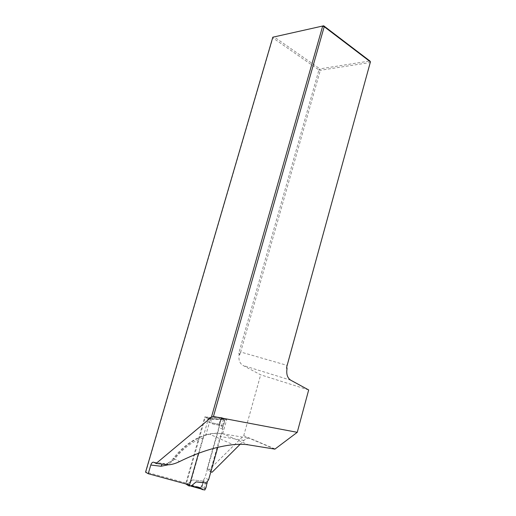 <?xml version="1.0" encoding="UTF-8"?>
<svg xmlns="http://www.w3.org/2000/svg" width="516" height="516" viewBox="0 0 516 516"><rect width="100%" height="100%" fill="white"/><g stroke="black" fill="none" stroke-linecap="round" stroke-linejoin="round"><path stroke-width="0.39" stroke-dasharray="2.58 1.94" d="M275.189 449.01L243.733 435.678L208.374 470.54C207.374 470.515 206.987 469.863 207.206 468.586L221.641 417.547L226.685 419.611L210.354 419.205L205.916 434.795C204.742 435.046 203.878 436.052 203.336 437.82L189.888 485.034L189.52 484.93M210.838 471.895L210.651 470.34L220.209 436.472C220.738 434.827 221.57 433.924 222.699 433.75L226.685 419.611M240.121 444.289L243.997 440.419C246.009 438.606 247.783 437.89 249.318 438.278L274.893 449.133M221.641 417.547L205.349 417.102L186.495 483.157L145.867 472.063L272.874 37.881L318.933 69.924L238.837 353.028L239.16 354.531C238.34 359.665 239.598 363.296 242.933 365.418L260.67 374.816L308.678 389.954M243.733 435.678L260.67 374.816M272.829 37.197L272.874 37.881L273.873 36.733L319.92 68.873L320.32 70.279L370.269 62.501L369.875 60.985L319.92 68.873L318.933 69.924L320.32 70.279L240.682 352.002L287.154 365.392M287.031 368.553L286.341 368.353L286.715 366.94M238.837 353.028L239.753 354.705L239.16 354.531M286.722 366.966L286.341 368.353M239.753 354.705L240.682 352.002M205.916 434.795C211.721 433.188 217.249 432.827 222.499 433.717L222.699 433.75M186.495 483.157L189.888 485.034M212.128 472.217L208.683 470.457M210.354 419.205L205.349 417.102M205.039 416.825L210.244 418.553L206.987 417.186L204.717 417.096L185.676 483.885M222.512 419.16L222.338 418.702L224.647 418.786L224.841 419.244L221.551 419.392L208.406 418.644L198.544 453.261M208.406 418.644L208.29 418.192M191.062 486.169L187.824 484.389L187.727 483.905L192.513 479.919L203.33 481.106L203.839 479.312L204.968 477.842L219.152 427.674L219.197 424.184L220.345 419.83L220.738 419.992L218.907 426.029M217.765 447.333L222.86 429.26L222.506 427.564L224.234 421.443L223.809 419.076L221.48 418.121L220.738 419.992M210.373 419.018L212.586 423.946L223.331 425.926L224.628 421.604L224.234 421.443M223.331 425.926L222.615 427.609M203.123 480.989L202.085 485.511L203.33 481.106L192.513 479.919M206.007 487.639L206.974 483.047M208.619 479.757L204.968 477.842M205.832 482.034L204.117 488.11L201.962 486.936L203.672 480.886L205.832 482.034L207.484 481.247M203.672 480.886L203.839 479.312M222.86 429.26L219.152 427.674M219.577 425.081L221.448 418.444L223.434 419.256L221.558 425.919L219.577 425.081L219.016 426.074M221.558 425.919L222.506 427.564M219.197 424.184L208.896 422.372L206.684 417.47L220.493 417.463L220.345 419.83M220.493 417.463L206.684 417.47M224.647 418.786L220.738 417.186M224.628 421.604L224.841 419.244M204.497 490.181L200.679 488.091L200.647 487.62L198.544 487.065L198.595 487.536L200.679 488.091M201.808 485.363L200.647 487.62M202.085 485.511L201.743 487.304L204.504 488.807L205.723 487.485M212.586 423.946L223.118 425.835M198.544 487.065L185.702 483.698M208.896 422.372L219.403 424.268M221.551 419.392L221.377 418.934L222.338 418.702L218.539 417.147L218.274 417.418M210.373 419.005L210.244 418.553L221.37 418.934L217.623 417.392L217.365 417.663M201.543 489.071L197.88 487.059L201.246 488.994M201.962 486.936L201.743 487.304M204.117 488.11L204.504 488.807M223.434 419.256L223.809 419.076M221.448 418.444L221.48 418.121M197.828 486.588L197.873 487.059L185.805 484.182L197.834 487.02M203.336 437.82C192.5 441.303 182.741 448.585 174.06 459.666L168.055 464.826M243.997 440.419L220.209 436.472M154 462.323L164.223 463.594L166.352 464.742M162.089 464.219L166.61 463.529C169.448 462.968 171.925 461.343 174.047 458.64L179.607 461.543M174.06 459.666L173.299 458.369L174.047 458.64C184.696 445.185 196.551 437.033 209.619 434.182C214.359 433.221 218.887 433.111 223.209 433.84L248.538 444.876M222.499 433.717L249.318 438.278M290.772 380.208L242.933 365.418M207.206 468.586L210.651 470.34M204.717 417.096L206.684 417.457M168.938 464.781L166.61 463.529C168.932 462.846 171.164 461.123 173.299 458.369C183.999 444.927 196.106 436.865 209.619 434.182L233.122 444.676M211.818 472.301L208.374 470.54M222.37 418.721L224.679 418.805M210.276 418.573L221.409 418.953M198.55 487.497L200.64 488.052M197.802 486.988L198.525 487.465M208.341 418.224L210.296 418.586"/><path stroke-width="0.77" d="M168.055 464.826L161.011 466.258L150.788 465.019L148.247 473.714L189.52 484.93M240.121 444.289L212.128 472.217L210.838 471.895M156.109 463.478L211.412 417.231L322.616 26.29L324.209 26.69L370.43 61.862L286.715 366.94L287.031 368.553C286.154 374.1 287.399 377.983 290.772 380.208L308.678 389.954L297.248 432.324L274.893 449.133L248.538 444.876C244.165 444.173 239.031 444.108 233.122 444.676C216.578 446.488 198.737 452.106 179.607 461.543C175.827 463.407 172.267 464.484 168.938 464.781L156.109 463.478L154 462.323C152.665 461.859 151.594 462.755 150.788 465.019M272.829 37.197L323.687 25.8L272.829 37.197L145.57 472.166L148.247 473.714M286.722 366.966L370.43 61.862L369.875 60.985L323.687 25.8L324.209 26.69L213.45 416.496L297.248 432.324M211.412 417.231L213.45 416.496M185.676 483.885L188.985 485.949L191.346 485.898L189.101 485.962M198.544 453.261L189.301 485.698M201.246 488.994L202.311 489.574L201.543 489.071L201.917 488.833L191.346 485.898L196.138 481.88L206.974 483.047L206.007 487.639L204.891 489.942L202.375 489.594M206.974 483.047L207.484 481.247L208.619 479.757L217.765 447.333M196.138 481.88L207.187 483.163M202.311 489.574L204.891 489.942M161.011 466.258L162.089 464.219M201.917 488.833L202.685 489.336M201.543 489.071L191.062 486.169"/></g></svg>
